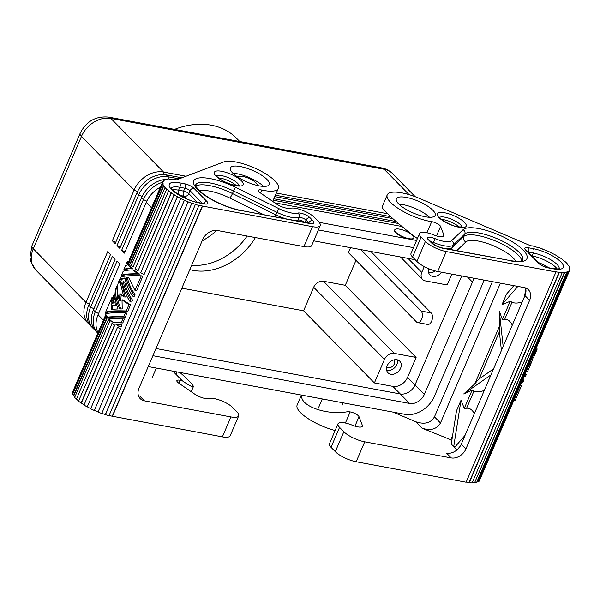 <?xml version="1.0" encoding="UTF-8"?>
<svg xmlns="http://www.w3.org/2000/svg" width="600" height="600" viewBox="0 0 600 600"><rect width="100%" height="100%" fill="white"/><g stroke="black" fill="none" stroke-linecap="round" stroke-linejoin="round"><path stroke-width="0.9" d="M354.952 426.165L359.017 416.692A6.21 1.882 23.2 0 0 350.145 411.923A31.035 9.428 -156.8 0 1 348.195 411.592C327.165 415.793 299.52 405.998 301.725 395.13M359.017 416.692L362.317 425.272A9.93 3.015 -156.8 0 1 362.355 426.217A9.93 3.015 -156.8 0 1 352.905 425.438L351.757 424.987A14.482 4.402 -156.8 0 0 337.98 423.847A14.482 4.402 -156.8 0 0 339.562 427.365L343.845 431.737L335.303 451.665A16.553 5.025 -156.8 0 0 356.168 461.752L466.14 482.22L556.043 271.83A28.553 8.67 23.2 0 0 559.14 272.303L559.373 272.498A28.973 8.797 23.2 0 0 562.192 272.707L561.923 272.513A28.553 8.67 23.2 0 0 564.345 272.445L564.653 272.647A28.973 8.797 23.2 0 0 566.685 272.317L476.595 482.513A28.973 8.797 23.2 0 1 474.562 482.842L564.345 272.445M416.85 261.405L425.393 241.47L421.11 237.105L412.56 257.032L416.85 261.405A16.553 5.025 23.2 0 0 437.715 271.493L524.22 287.587A12.413 9.51 -44.5 0 1 528.42 289.763A12.413 9.51 -44.5 0 1 529.62 300.33L465.93 448.92A12.413 9.51 135.5 0 1 451.215 457.92L364.71 441.825A16.553 5.025 -156.8 0 1 343.845 431.737M457.013 449.865L454.582 447.39L465.037 435.375M455.07 446.827L453.735 446.528L451.275 444.022L456.495 410.82L460.995 400.312L453.735 446.528M500.4 283.155L440.467 422.978C436.815 429.225 430.665 430.957 422.025 428.183L451.875 440.197M393.09 412.125L415.688 421.725C424.515 424.702 430.77 423.075 434.452 416.85L492.39 281.663M529.868 363.015L531.105 363.24L533.265 357.322M335.123 430.515A31.035 9.428 -156.8 0 1 297.142 405.06L301.425 395.07M513.12 402.075L479.752 479.94M478.178 481.912A28.973 8.797 23.2 0 0 479.265 481.065L569.355 270.87A28.973 8.797 23.2 0 1 568.268 271.718L567.908 271.53L477.817 481.732L478.178 481.912L568.268 271.718M476.737 482.183A28.553 8.67 23.2 0 0 477.817 481.732M472.185 482.715A28.553 8.67 23.2 0 0 474.255 482.647M466.2 482.07A28.553 8.67 23.2 0 0 469.05 482.498L469.283 482.692A28.973 8.797 23.2 0 0 472.103 482.903L562.192 272.707M337.98 423.847L329.438 443.775A14.482 4.402 -156.8 0 0 331.013 447.3L335.303 451.665M569.355 270.87L568.98 270.697A28.553 8.67 23.2 0 0 569.43 269.978A28.553 8.67 23.2 0 0 569.558 269.625L569.94 269.782A28.973 8.797 23.2 0 0 570 268.485L569.618 268.343A28.553 8.67 23.2 0 0 569.16 266.873L569.543 266.993A28.973 8.797 23.2 0 0 568.567 265.343L568.2 265.245A28.553 8.67 23.2 0 0 566.76 263.49L567.097 263.558A28.973 8.797 23.2 0 0 565.162 261.683L564.847 261.645A28.553 8.67 23.2 0 0 562.523 259.74L562.808 259.755A28.973 8.797 23.2 0 0 560.062 257.805L559.822 257.812A28.553 8.67 23.2 0 0 556.793 255.907L556.987 255.87A28.973 8.797 23.2 0 0 553.65 253.987L553.5 254.062A28.553 8.67 23.2 0 0 550.005 252.3L550.11 252.202A28.973 8.797 23.2 0 0 546.428 250.545L546.428 250.545M436.5 235.897L440.565 226.425A6.21 1.882 23.2 0 0 431.692 221.655A31.035 9.428 -156.8 0 1 400.56 209.91A31.035 9.428 -156.8 0 1 387.232 194.865A31.035 9.428 -156.8 0 1 419.183 198.3L530.325 245.632A28.553 8.67 23.2 0 1 531.975 245.962L531.81 245.782A28.973 8.797 23.2 0 1 535.305 246.638L535.418 246.817A28.553 8.67 23.2 0 1 539.018 247.897L538.957 247.74A28.973 8.797 23.2 0 1 542.685 249.045L542.692 249.188A28.553 8.67 23.2 0 1 546.382 250.665M450.728 439.987L452.595 435.623M474.338 413.67C472.283 409.748 469.702 407.94 466.59 408.248L464.295 408.338L460.995 400.312M464.295 408.338L472.095 390.143L473.978 391.013L466.59 408.248M490.95 374.91L463.725 393.952L472.095 390.143M463.725 393.952L474.765 383.91L478.373 379.485L493.537 368.88M503.16 346.425L499.29 310.98L499.695 325.733L474.765 383.91M499.29 310.98L502.365 319.5L504.668 319.41C507.78 319.08 510.315 321.007 512.265 325.178M522.248 301.897C517.882 303.36 514.485 303.45 512.055 302.175L510.165 301.305L502.365 319.5M510.165 301.305L502.013 304.62L517.86 286.403M513.87 285.66L506.513 294.112L502.013 304.62M484.312 390.39C479.842 392.1 476.4 392.31 473.978 391.013M460.035 446.452L457.222 449.685M451.215 457.92L446.55 453.165A12.413 9.51 135.5 0 0 461.265 444.165L524.955 295.575A12.413 9.51 -44.5 0 0 525.525 287.933M412.56 257.032A14.482 4.402 -156.8 0 1 410.985 253.515L419.528 233.58A14.482 4.402 -156.8 0 1 433.305 234.72L434.46 235.178A9.93 3.015 -156.8 0 0 443.903 235.958A9.93 3.015 -156.8 0 0 443.865 235.005L443.19 236.58M532.808 359.265L531.57 359.04M425.393 241.47A16.553 5.025 23.2 0 0 446.257 251.558L556.23 272.017M406.26 197.415A21.105 6.413 -156.8 0 1 426.75 205.575A21.105 6.413 -156.8 0 1 435.165 215.407A21.105 6.413 -156.8 0 1 425.265 216.772A21.105 6.413 -156.8 0 1 404.775 208.612A21.105 6.413 -156.8 0 1 396.368 198.78A21.105 6.413 -156.8 0 1 406.26 197.415M567.908 271.53A28.553 8.67 23.2 0 1 566.347 272.123L566.685 272.317M440.565 226.425L443.865 235.005M421.11 237.105A14.482 4.402 -156.8 0 1 419.528 233.58M429.51 217.275A21.105 6.413 23.2 0 0 403.155 204.66A21.105 6.413 23.2 0 0 398.918 204.157M417.397 238.553C401.235 226.853 380.58 208.298 382.103 206.843L387.232 194.865M522.69 260.197L522.12 260.58C521.783 260.82 518.985 262.23 508.665 260.295L443.092 248.333A9.518 2.888 23.2 0 1 431.092 242.528L428.332 239.715A7.492 2.272 23.2 0 1 428.565 237.285A7.492 2.272 23.2 0 1 434.978 238.62A16.965 5.152 23.2 0 0 451.485 240.81L463.058 229.718A35.205 10.695 23.2 0 1 515.183 243.638A35.205 10.695 23.2 0 1 509.257 260.64M469.05 482.498L559.14 272.303M469.283 482.692L559.373 272.498M474.562 482.842L564.653 272.647M569.94 269.782L536.467 347.603M569.543 266.993L569.37 267.382M524.52 296.595L525.75 288.743M499.695 325.733L499.26 330.75L501.42 350.49M479.153 378.945L499.373 331.755M512.055 302.175L504.668 319.41M513.217 402.112A28.973 8.797 23.2 0 0 513.308 401.647M534.885 351.293L536.13 351.525L537.023 349.433A30.21 9.18 -156.8 0 0 536.835 347.85L536.4 347.767M537.023 349.433L535.785 349.2M532.373 357.15L533.618 357.382L535.778 351.457M535.32 353.407L534.082 353.175M521.498 382.522L523.125 381.862L521.88 381.638M525.112 374.1L526.35 374.332L525.548 376.215L524.303 375.983M523.92 376.875L525.548 376.215M522.69 379.755L523.935 379.98L523.125 381.862M520.268 385.403L521.513 385.635L515.235 400.275L513.99 400.05M529.058 364.897L530.303 365.13L527.528 371.595L526.283 371.362M530.303 365.13L530.752 363.18M110.07 321.405A28.553 8.67 -156.8 0 1 108.39 319.597L74.67 397.38A28.973 8.797 -156.8 0 0 76.373 399.21L109.74 321.345A28.973 8.797 -156.8 0 1 108.038 319.515M78.593 400.957A28.553 8.67 -156.8 0 1 76.703 399.27M84.052 404.88A28.553 8.67 -156.8 0 1 81.345 403.065L114.712 325.2A28.553 8.67 -156.8 0 1 112.192 323.288L78.525 401.123A28.973 8.797 -156.8 0 0 81.082 403.065L114.45 325.2A28.973 8.797 -156.8 0 1 111.892 323.257M120.757 329.002A28.553 8.67 -156.8 0 1 117.585 327.12L83.992 405.015A28.973 8.797 -156.8 0 0 87.21 406.928L120.578 329.062A28.973 8.797 -156.8 0 1 117.368 327.15M90.713 408.645A28.553 8.67 -156.8 0 1 87.383 406.868M188.108 201.743L188.085 201.87A28.973 8.797 -156.8 0 0 191.835 203.28L101.745 413.475A28.973 8.797 -156.8 0 1 97.995 412.065L188.108 201.743A28.553 8.67 -156.8 0 1 184.44 200.183L184.365 200.288A28.973 8.797 -156.8 0 1 180.75 198.562L180.87 198.48A28.553 8.67 -156.8 0 1 177.472 196.673L144.097 274.538L177.3 196.725A28.973 8.797 -156.8 0 1 174.083 194.812L174.308 194.79A28.553 8.67 -156.8 0 1 171.435 192.87L138.06 270.735L171.172 192.87A28.973 8.797 -156.8 0 1 168.615 190.92L168.915 190.95A28.553 8.67 -156.8 0 1 166.792 189.067L133.087 266.88A28.973 8.797 -156.8 0 1 131.385 265.05L165.113 187.267A28.553 8.67 -156.8 0 1 163.905 185.572L130.53 263.438L130.163 263.325A28.973 8.797 -156.8 0 1 129.442 261.75L162.817 183.892L163.192 184.02A28.553 8.67 -156.8 0 1 162.998 182.64L162.615 182.49A28.973 8.797 -156.8 0 1 162.833 181.5A28.973 8.797 -156.8 0 1 162.938 181.29L163.312 181.462A28.553 8.67 -156.8 0 1 164.145 180.502L163.778 180.322A28.973 8.797 -156.8 0 1 165.113 179.595L165.458 179.79A28.553 8.67 -156.8 0 1 167.25 179.333L166.928 179.13A28.973 8.797 -156.8 0 1 169.178 178.935L169.47 179.137A28.553 8.67 -156.8 0 1 172.072 179.205L171.825 179.01A28.973 8.797 -156.8 0 1 174.81 179.355L175.02 179.55A28.553 8.67 -156.8 0 1 176.602 179.82L223.733 161.933A31.035 9.428 23.2 0 1 257.843 169.523A31.035 9.428 23.2 0 1 278.325 188.438L272.692 201.397M156.06 198.817L162.998 182.64M145.02 224.647L155.812 199.103L144.72 224.993M162.615 182.49L129.24 260.355L129.623 260.505L144.877 224.917M106.2 315.157L91.028 350.558M79.8 376.748L72.907 392.835L72.525 392.685A28.973 8.797 -156.8 0 1 72.742 391.702L105.87 314.415M72.953 393.562A28.553 8.67 -156.8 0 1 72.907 392.835M107.183 317.903A28.553 8.67 -156.8 0 1 106.477 316.35L106.095 316.222L72.72 394.088A28.973 8.797 -156.8 0 0 73.44 395.662L73.815 395.768L107.183 317.903L106.815 317.798L73.44 395.662M74.767 397.147A28.553 8.67 -156.8 0 1 73.815 395.768M128.97 263.423A28.553 8.67 -156.8 0 1 128.903 261.862L127.328 261.562A30.21 9.18 23.2 0 0 127.515 263.153L128.97 263.423L128.01 263.955L126.427 263.655L127.328 261.562M121.988 324.847L121.087 326.94L119.512 326.647L120.405 324.555L121.988 324.847M132.18 268.29A28.553 8.67 -156.8 0 1 129.578 264.93L128.19 264.675A30.21 9.18 23.2 0 0 130.928 268.132L132.27 268.38A28.553 8.67 -156.8 0 1 132.18 268.29M132.165 268.388C128.438 268.657 126.21 269.13 125.498 269.812L123.915 269.52L125.618 265.545L128.19 264.675M139.553 274.08C130.065 273.93 124.538 274.462 122.985 275.67L121.403 275.377L123.113 271.403C124.275 270.585 127.515 270.082 132.817 269.88L134.167 270.135A28.553 8.67 -156.8 0 0 139.553 274.08L138.09 273.81C128.82 273.69 123.255 274.215 121.403 275.377M116.655 286.462C114.915 293.048 115.92 300.54 119.67 308.94L122.22 308.947L122.01 299.79A30.21 9.18 23.2 0 0 129.007 304.485L130.59 304.785L127.815 311.25C116.002 310.822 109.102 311.303 107.115 312.705L105.532 312.413L111.9 297.555L111.233 300.862L113.565 295.418L113.385 298.853L111.135 301.837L111.06 304.793L113.573 301.86L114.15 305.438L111.105 305.79L111.517 309.3L118.05 308.955C114.968 301.23 114.233 294.36 115.845 288.345L116.655 286.462L117.532 286.627M115.02 295.8L114.78 299.115L112.575 302.1L112.5 303.082M113.573 301.86L114.93 302.115L115.493 305.685L112.485 306.045L112.808 309.18M117.435 290.153C116.685 295.913 117.855 302.175 120.945 308.94M130.59 304.785A28.553 8.67 -156.8 0 1 123.39 300.045L122.01 299.79M124.5 318.99L122.79 322.965L113.295 322.545A30.21 9.18 23.2 0 1 108.953 318.788L124.5 318.99M127.005 313.132L125.302 317.108C118.275 316.822 112.785 316.905 108.833 317.37L107.483 317.115C111.435 316.665 116.843 316.567 123.727 316.815L125.43 312.84L127.005 313.132M135.023 290.452L141.3 275.805L142.882 276.097L136.605 290.745L135.023 290.452L128.715 277.65L126.127 277.808L127.462 278.055C128.745 283.74 131.257 289.222 134.993 294.51L134.183 296.392L132.6 296.1C128.61 290.175 126.067 284.108 124.972 277.913L119.873 279.082L121.433 279.375L120.705 282.053M128.812 277.965L127.462 278.055M125.04 278.317L121.433 279.375M119.873 279.082L119.13 282.45L124.703 281.925C125.79 288.18 128.415 294.255 132.57 300.157L131.76 302.04L130.178 301.748C126.188 295.822 123.645 289.755 122.55 283.56L120.525 283.822L121.898 284.077L125.16 297.067L123.78 296.812A30.21 9.18 23.2 0 1 119.94 293.46L119.407 300.442C117.225 293.782 116.85 287.865 118.267 282.697L120.6 277.26C122.903 275.918 129.803 275.43 141.3 275.805M122.618 283.965L121.898 284.077M121.192 294.66L120.757 300.69L119.407 300.442M172.913 371.228L182.227 380.715A31.035 9.428 23.2 0 1 180.188 380.303A6.21 1.882 -156.8 0 0 176.865 380.618A6.21 1.882 -156.8 0 0 178.8 383.16L194.64 394.072A9.93 3.015 23.2 0 0 208.657 398.595L209.228 398.467A14.482 4.402 23.2 0 1 220.965 400.575A14.482 4.402 23.2 0 1 232.605 407.467L236.888 411.832A16.553 5.025 -156.8 0 1 238.695 415.86L230.153 435.795A16.553 5.025 -156.8 0 1 222.39 436.868L112.23 416.213A28.553 8.67 -156.8 0 1 109.08 415.53M238.695 415.86A16.553 5.025 -156.8 0 1 230.933 416.933L222.39 436.868M230.933 416.933L144.428 400.838A12.413 9.51 -44.5 0 1 140.227 398.662A12.413 9.51 -44.5 0 1 139.028 388.095L202.718 239.505A12.413 9.51 135.5 0 1 217.433 230.505L303.938 246.6L312.48 226.665L202.32 206.017A28.553 8.67 -156.8 0 1 198.975 205.29L109.02 415.665A28.973 8.797 -156.8 0 1 105.442 414.683L105.352 414.518A28.553 8.67 -156.8 0 1 101.79 413.355M98.017 411.938A28.553 8.67 -156.8 0 1 94.35 410.377L94.275 410.482A28.973 8.797 -156.8 0 1 90.66 408.757L180.75 198.562M278.325 188.438A31.035 9.428 23.2 0 1 261.735 190.035A6.21 1.882 -156.8 0 0 258.413 190.35A6.21 1.882 -156.8 0 0 260.347 192.892L276.188 203.812A9.93 3.015 23.2 0 0 290.205 208.335L290.775 208.2A14.482 4.402 23.2 0 1 302.513 210.308A14.482 4.402 23.2 0 1 314.153 217.2L318.435 221.565A16.553 5.025 23.2 0 1 320.243 225.593A16.553 5.025 23.2 0 1 312.48 226.665M166.792 189.067L133.087 266.88M303.938 246.6A16.553 5.025 23.2 0 0 311.7 245.528L320.243 225.593M119.692 279.502L121.252 279.795M120.525 283.822L123.78 296.812M130.178 301.748L130.988 299.865L132.57 300.157M123.352 281.678C124.455 287.873 126.998 293.94 130.988 299.865M132.6 296.1L133.41 294.218L134.993 294.51M126.127 277.808C127.395 283.433 129.825 288.907 133.41 294.218M263.543 186.39A21.105 6.413 23.2 0 0 262.08 185.078A21.105 6.413 23.2 0 0 232.95 173.28M232.695 173.032A21.105 6.413 -156.8 0 1 230.4 167.895A21.105 6.413 -156.8 0 1 246.127 168.015A21.105 6.413 -156.8 0 1 266.895 179.392A21.105 6.413 -156.8 0 1 269.197 184.53A21.105 6.413 -156.8 0 1 253.47 184.41A21.105 6.413 -156.8 0 1 232.695 173.032M163.905 185.572L163.53 185.46A28.973 8.797 -156.8 0 1 162.817 183.892M166.462 189.015A28.973 8.797 -156.8 0 1 164.76 187.185M191.835 203.28L191.797 203.13A28.553 8.67 -156.8 0 0 195.442 204.322L105.442 414.683M199.11 205.47A28.973 8.797 -156.8 0 1 195.532 204.487M240.743 210.683A35.205 10.695 -156.8 0 1 193.583 183.285A35.205 10.695 -156.8 0 1 235.702 187.41L279.097 208.733A3.308 0.532 116.2 0 0 276.952 212.325A20.28 6.158 -156.8 0 0 299.212 217.522A3.308 2.97 -107.1 0 0 297.728 213.083A7.492 2.272 -156.8 0 1 303.788 214.065A7.492 2.272 -156.8 0 1 309.975 217.695L312.735 220.507A9.518 2.888 -156.8 0 1 309.315 223.44L240.127 210.33M109.74 321.345L76.373 399.21M106.815 317.798A28.973 8.797 -156.8 0 1 106.095 316.222M106.073 314.888L72.525 392.685M90.968 350.4L90.877 350.962M106.672 313.56L107.04 312.69M114.382 295.575L115.005 294.112M122.542 276.525L122.917 275.655L122.565 276.517M125.055 270.66L125.422 269.798L125.07 270.66M127.567 264.803L127.935 263.94L127.583 264.803M128.835 261.847L129.442 260.43L128.85 261.847M163.29 181.447L163.778 180.322M182.227 380.715C189.045 385.433 192.757 387.412 193.373 386.662C193.417 385.147 188.933 380.415 179.925 372.465M144.428 400.838L139.762 396.082A12.413 9.51 -44.5 0 1 138.458 395.737M202.507 206.205L112.417 416.4M112.23 416.213L202.32 206.017M105.352 414.518L195.442 204.322M97.995 412.065L188.085 201.87M94.35 410.377L184.44 200.183M184.365 200.288L94.275 410.482M129.24 260.355A28.973 8.797 -156.8 0 1 129.465 259.365L162.833 181.5M163.53 185.46L130.163 263.325M137.797 270.735A28.973 8.797 -156.8 0 1 135.24 268.785L168.615 190.92M143.925 274.59A28.973 8.797 -156.8 0 1 140.715 272.678L174.083 194.812M87.21 406.928L120.578 329.062M127.515 263.153L126.427 263.655M119.512 326.647A30.21 9.18 23.2 0 1 115.972 324.442L120.405 324.555M130.928 268.132C127.17 268.395 124.83 268.86 123.915 269.52M132.817 269.88A30.21 9.18 23.2 0 0 138.09 273.81M127.815 311.25L126.233 310.957L129.007 304.485M126.233 310.957C114.735 310.582 107.835 311.07 105.532 312.413M111.105 305.79L112.485 306.045M114.15 305.438L115.493 305.685M111.135 301.837L112.575 302.1M113.385 298.853L114.78 299.115M113.565 295.418L115.012 295.688M111.9 297.555L112.597 297.683M122.917 318.697L121.215 322.673L113.295 322.545M121.215 322.673L122.79 322.965M123.727 316.815L125.302 317.108M125.43 312.84C115.538 312.502 108.953 312.832 105.675 313.837A30.21 9.18 23.2 0 0 107.483 317.115M98.055 332.64A24.832 19.02 -44.5 0 1 98.062 314.745L119.805 264.007L117.015 261.157L95.265 311.895A24.832 19.02 135.5 0 0 97.665 333.038L95.797 331.132A24.832 19.02 -44.5 0 1 93.405 309.998L115.148 259.26L112.358 256.41L90.608 307.147A24.832 19.02 135.5 0 0 93.008 328.29L91.14 326.392A24.832 19.02 -44.5 0 1 88.748 305.25L110.49 254.513L107.692 251.67L85.95 302.407A24.832 19.02 135.5 0 0 88.35 323.543A24.832 19.02 135.5 0 0 89.843 324.87M313.673 287.25L384.487 359.385A8.28 6.337 -44.5 0 1 394.298 353.385L323.49 281.25A8.28 6.337 -44.5 0 0 313.673 287.25L303.577 310.8L374.392 382.942L392.835 386.37A12.413 9.51 135.5 0 0 407.55 377.37L416.092 357.435L394.298 353.385M384.487 359.385L374.392 382.942M387.188 365.752A8.28 6.337 -44.5 0 1 399.803 361.207A8.28 6.337 -44.5 0 1 400.597 368.25A8.28 6.337 -44.5 0 1 387.99 372.803A8.28 6.337 -44.5 0 1 387.188 365.752M178.733 178.762L168.195 176.805A24.832 19.02 135.5 0 0 138.757 194.805L117.015 245.542L119.812 248.385L141.555 197.647A24.832 19.02 -44.5 0 1 166.837 179.34M115.68 242.4L112.358 240.795L115.148 243.645L136.898 192.907A24.832 19.02 -44.5 0 1 166.335 174.9L181.5 177.727M93.008 328.29A24.832 19.02 135.5 0 0 94.5 329.618M162.502 182.28A24.832 19.02 135.5 0 0 143.422 199.553L121.672 250.29L124.47 253.132L146.212 202.395A24.832 19.02 -44.5 0 1 160.417 187.14M185.663 176.175L163.538 172.058A24.832 19.02 135.5 0 0 134.1 190.058L112.358 240.795M273.892 198.795L396.12 221.535M387.607 213.75L276.353 193.05M257.1 185.422A10.342 3.143 23.2 0 0 257.138 185.363A10.342 3.143 23.2 0 0 256.005 182.843A10.342 3.143 23.2 0 0 245.827 177.262A10.342 3.143 23.2 0 0 238.118 177.21A10.342 3.143 23.2 0 0 238.087 177.278M408.93 238.657A10.342 3.143 23.2 0 0 413.783 237.983A10.342 3.143 23.2 0 0 409.658 233.167A10.342 3.143 23.2 0 0 399.615 229.163A10.342 3.143 23.2 0 0 394.763 229.83A10.342 3.143 23.2 0 0 398.888 234.653A10.342 3.143 23.2 0 0 408.93 238.657M413.783 237.983L413.625 238.35A10.342 3.143 -156.8 0 1 409.147 239.085M451.808 274.11L447.158 284.955L425.37 280.905A8.28 6.337 -44.5 0 1 422.565 279.45A8.28 6.337 -44.5 0 1 421.77 272.407L407.993 258.375M428.7 269.13A5.085 3.9 135.5 0 0 431.625 269.82M428.61 272.52A8.28 6.337 135.5 0 0 435.285 270.945M441.533 272.197A8.28 6.337 -44.5 0 1 429.923 274.95A8.28 6.337 -44.5 0 1 428.812 268.748M386.768 366.983A5.085 3.9 135.5 0 0 394.29 363.975A5.085 3.9 135.5 0 0 394.005 359.873M386.67 370.365A8.28 6.337 135.5 0 0 396.87 364.455A8.28 6.337 135.5 0 0 397.395 359.843M120.337 247.147L117.015 245.542M255.36 237.562A55.537 42.547 -44.5 0 1 193.282 270.405A55.537 42.547 -44.5 0 1 189.817 269.595M202.087 240.968A66.218 50.722 135.5 0 0 216.833 230.415M416.092 357.435L345.278 285.3L323.49 281.25M239.73 141.51L236.535 138.262A74.49 57.068 135.5 0 0 211.335 125.212A74.49 57.068 135.5 0 0 174.555 129.382M424.26 266.595L421.77 272.407M398.415 223.515L273.27 200.235M392.783 218.587L274.815 196.642M191.678 265.252A55.537 42.547 135.5 0 0 247.11 236.025M360.78 249.593L421.103 311.04A6.21 3.518 100.5 0 1 421.957 318.255A6.21 3.518 100.5 0 1 417.638 322.582A6.21 3.518 100.5 0 1 416.445 321.915L348.428 252.623L350.543 247.688M370.837 251.46L431.16 312.915A6.21 3.518 100.5 0 1 432.015 320.13A6.21 3.518 100.5 0 1 427.695 324.45L417.638 322.582M303.577 310.8L181.86 288.157M355.987 260.325L345.278 285.3M155.993 348.51L400.29 393.96A12.413 9.51 135.5 0 0 415.005 384.967L461.722 275.955M416.572 240.465L319.132 222.337M473.467 278.145A12.413 9.51 -44.5 0 1 472.47 282.105L424.32 394.455A12.413 9.51 -44.5 0 1 409.605 403.455L152.917 355.695M313.71 240.833L415.192 259.718M148.252 366.57L404.94 414.33A24.832 19.027 135.5 0 0 434.385 396.33L482.535 283.98A24.832 19.027 135.5 0 0 483.87 280.08M413.498 247.65L318.375 229.958M408.39 238.942A10.342 3.143 -156.8 0 1 398.55 234.907A10.342 3.143 -156.8 0 1 394.605 230.197L394.763 229.83M274.785 202.837L401.978 226.507M125.002 251.895L121.672 250.29M275.43 195.202L390.653 216.638M422.025 428.183L415.688 421.725M345.39 423.03L350.145 411.923M361.642 426.847L362.317 425.272M440.467 422.978L434.452 416.85M437.715 271.493L446.257 251.558M444.638 212.775A15.727 4.777 23.2 0 0 438.975 217.62A15.727 4.777 23.2 0 0 458.798 227.205A15.727 4.777 23.2 0 0 464.46 222.36A15.727 4.777 23.2 0 0 444.638 212.775M538.643 263.317L525.6 250.028A7.447 2.265 -156.8 0 1 528.278 247.733L533.31 248.67A21.938 6.66 23.2 0 1 560.955 262.035A21.938 6.66 23.2 0 1 553.065 268.793L548.033 267.855A7.447 2.265 -156.8 0 1 538.643 263.317A3.308 2.535 -44.5 0 1 539.768 263.895L526.605 250.5M461.978 227.13A12.413 3.772 23.2 0 0 460.53 224.76A12.413 3.772 23.2 0 0 444.885 217.192A12.413 3.772 23.2 0 0 439.47 217.485M459.158 227.01A12.413 3.772 23.2 0 0 443.798 219.728A12.413 3.772 23.2 0 0 441.502 219.442M426.938 232.763L431.692 221.655M521.783 260.722A31.898 9.69 23.2 0 0 495.067 240.817A31.898 9.69 23.2 0 0 463.695 236.565A4.14 3.907 -133.8 0 0 465.855 241.95L456.787 250.642M515.775 261.27A27.758 8.43 23.2 0 0 491.062 244.815A27.758 8.43 23.2 0 0 465.855 241.95M522.697 260.19A31.898 9.69 23.2 0 0 499.058 239.542A31.898 9.69 23.2 0 0 464.783 234.03A3.308 3.127 -133.8 0 0 463.058 229.718M451.485 240.81A3.308 3.127 46.2 0 1 453.21 245.123L464.783 234.03L463.695 236.565L452.123 247.657A20.28 6.158 23.2 0 1 446.76 248.775M434.978 238.62L433.478 242.505A20.28 6.158 23.2 0 0 453.21 245.123L452.123 247.657A4.14 3.907 46.2 0 0 451.845 249.72M430.897 241.763A4.185 1.268 23.2 0 1 433.478 242.505L432.945 243.757M508.635 260.288L442.455 247.972C438.053 246.892 434.64 245.265 432.21 243.112L429.45 240.292A3.308 2.535 135.5 0 0 428.332 239.715M432.21 243.112A3.308 2.535 135.5 0 0 431.092 242.528M442.455 247.972A3.308 1.875 100.5 0 1 443.092 248.333M557.107 268.905A18.622 5.655 23.2 0 0 532.312 255.99A3.728 2.107 -79.5 0 0 532.222 256.215M548.572 267.72A14.895 4.522 23.2 0 0 538.5 262.612M559.17 268.635A18.622 5.655 23.2 0 0 551.197 260.017A18.622 5.655 23.2 0 0 533.558 253.087L531.93 255.915M528.18 252.097A4.14 1.26 -156.8 0 1 528.533 252.15L533.558 253.087A3.308 1.875 -79.5 0 0 533.31 248.67M559.065 268.965L559.373 268.545C559.155 268.185 560.685 269.535 552.428 268.44A3.308 1.875 100.5 0 1 553.065 268.793M548.033 267.855A3.308 1.875 -79.5 0 0 547.395 267.502C544.058 266.655 541.515 265.455 539.768 263.895M525.6 250.028A3.308 2.535 -44.5 0 1 526.717 250.605M528.278 247.733A3.308 1.875 100.5 0 1 528.533 252.15L528.442 252.36M529.62 300.33L524.955 295.575M364.71 441.825L356.168 461.752M465.93 448.92L461.265 444.165M331.013 447.3L339.562 427.365M204.368 203.91A7.447 2.265 23.2 0 0 207.045 201.615L194.002 188.333A7.447 2.265 23.2 0 0 184.613 183.788L179.587 182.858A21.938 6.66 -156.8 0 0 171.69 189.608A21.938 6.66 -156.8 0 0 199.335 202.98L204.368 203.91A3.308 1.875 -79.5 0 0 203.73 203.558L205.035 203.67L204.465 203.933M216.015 176.13A15.727 4.777 -156.8 0 1 221.67 171.292A15.727 4.777 -156.8 0 1 241.493 180.877A15.727 4.777 -156.8 0 1 235.837 185.715A15.727 4.777 -156.8 0 1 216.015 176.13M297.728 213.083A16.965 5.152 -156.8 0 1 279.097 208.733M184.613 183.788A3.308 1.875 100.5 0 1 184.86 188.205L179.835 187.275A3.308 1.875 -79.5 0 0 179.587 182.858M207.045 201.615A3.308 2.535 135.5 0 0 203.4 203.498M203.73 203.558L198.705 202.62A3.308 1.875 100.5 0 1 199.335 202.98M171.27 188.175A18.622 5.655 -156.8 0 1 179.835 187.275L178.59 190.17L183.623 191.108A4.14 1.26 23.2 0 1 188.835 193.627L197.4 202.358M172.493 189.855A18.622 5.655 -156.8 0 1 178.59 190.17A3.728 2.107 -79.5 0 0 178.447 194.52M179.745 195.308L184.417 196.327L186.968 198.923M194.002 188.333A3.308 2.535 135.5 0 0 190.08 190.733L188.835 193.627A3.728 2.85 135.5 0 1 184.417 196.327M202.433 203.317L190.08 190.733A4.14 1.26 23.2 0 0 184.86 188.205L183.623 191.108A3.728 2.107 100.5 0 0 183.9 196.08M216.51 176.002A12.413 3.772 -156.8 0 1 226.305 176.895A12.413 3.772 -156.8 0 1 237.57 183.278A12.413 3.772 -156.8 0 1 239.01 185.648M218.542 177.96A12.413 3.772 -156.8 0 1 236.19 185.528M297.84 221.07A4.14 3.713 72.9 0 1 298.125 220.058L299.212 217.522A4.185 1.268 -156.8 0 1 302.595 218.07A4.185 1.268 -156.8 0 1 306.053 220.095L308.812 222.907A6.21 1.882 -156.8 0 1 309.03 223.147M309.975 217.695A3.308 2.535 135.5 0 0 306.053 220.095L305.055 222.413M309.315 223.44A3.308 1.875 -79.5 0 0 308.678 223.08L240.135 210.33C226.005 207.045 213.487 201.42 202.605 193.462C196.365 187.462 194.01 184.672 195.548 185.1A31.898 9.69 -156.8 0 1 233.558 191.002L232.47 193.538A4.14 0.66 -63.8 0 1 229.785 198.03A27.758 8.43 -156.8 0 0 199.538 190.86M235.702 187.41A3.308 0.532 116.2 0 0 233.558 191.002L276.952 212.325L275.865 214.868A4.14 0.66 -63.8 0 1 274.935 216.803M312.735 220.507A3.308 2.535 135.5 0 0 308.812 222.907L308.73 223.095M195.788 186.127A31.898 9.69 -156.8 0 1 232.47 193.538L275.865 214.868A20.28 6.158 -156.8 0 0 286.312 218.925M294.202 220.388A20.28 6.158 -156.8 0 0 298.125 220.058A4.185 1.268 -156.8 0 1 304.635 222.33M263.775 214.733L229.785 198.03M261.735 190.035L260.468 192.975M180.188 380.303L178.92 383.243M89.273 304.013L85.95 302.407L33.307 248.775A12.413 3.772 -156.8 0 1 31.95 245.76L80.108 133.41A12.413 3.772 -156.8 0 0 81.457 136.433A24.832 19.02 -44.5 0 1 110.895 118.425A12.413 7.035 -79.5 0 0 108.502 117.097C95.617 115.958 86.153 121.395 80.108 133.41M98.595 313.507L95.265 311.895L93.405 309.998M103.395 320.183L98.062 314.745M93.938 308.76L90.608 307.147L88.748 305.25M146.775 201.173L143.422 199.553L141.555 197.647M168.322 178.972L168.195 176.805L166.335 174.9M136.898 192.907L138.757 194.805L142.118 196.425M163.68 174.6L163.538 172.058L110.895 118.425L384.15 169.267A24.832 19.02 -44.5 0 1 392.55 173.618L415.222 196.718M108.502 117.097L381.765 167.94A12.413 7.035 100.5 0 1 384.15 169.267L409.05 194.632M137.46 191.678L134.1 190.058L81.457 136.433L33.307 248.775A24.832 19.02 -44.5 0 0 35.7 269.918L88.35 323.543M146.212 202.395L151.553 207.833M431.16 312.915L421.103 311.04M409.605 403.455L392.835 386.37M424.32 394.455L407.55 377.37M472.47 282.105L467.482 277.028M569.1 270.75L569.43 269.978M462.533 227.017L458.16 226.845C449.895 225.9 437.678 217.275 439.17 217.005M552.428 268.44L547.395 267.502M115.005 294.15L114.398 295.575M107.055 312.697L106.688 313.553M198.705 202.62C186.105 201.06 168.847 188.453 171.195 187.958M216.097 176.512L216.202 175.515L217.132 176.715C225.87 184.8 240.188 186.435 239.572 185.528M310.103 223.567L310.68 223.23L308.678 223.08M193.373 386.662L191.205 391.71M177.157 371.947L176.085 374.46M343.125 402.832L342.053 405.338M400.507 256.987L422.565 279.45M31.95 245.76L30 257.272L30.81 261.57L35.7 269.918M381.765 167.94C385.95 168.727 389.55 170.625 392.55 173.618M156.308 368.07L152.37 377.265M322.275 398.955L318.337 408.143"/></g></svg>
